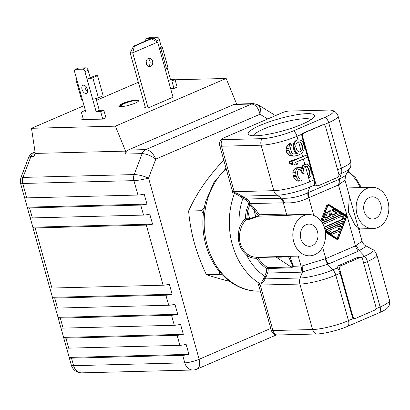 <?xml version="1.0" encoding="UTF-8"?>
<svg xmlns="http://www.w3.org/2000/svg" width="410" height="410" viewBox="0 0 410 410"><rect width="100%" height="100%" fill="white"/><g stroke="black" fill="none" stroke-linecap="round" stroke-linejoin="round"><path stroke-width="0.61" d="M96.027 98.579L99.312 110.351L96.145 111.715L92.65 99.189A4.233 0.779 -15.6 0 0 98.395 97.764L92.798 77.726L97.549 75.686L94.971 75.748L90.22 77.792L88.124 70.279A2.644 1.537 -113.3 0 0 85.813 67.819L78.725 67.998A2.644 1.537 -113.3 0 0 78.377 68.07L75.209 69.433A2.644 1.537 66.7 0 1 75.558 69.362L78.725 67.998M97.549 75.686L103.141 95.72L98.395 97.764M99.312 110.351L103.822 110.234L105.923 117.747L102.756 119.11L81.805 119.643L83.256 119.023M75.209 69.433A2.644 1.537 66.7 0 0 74.646 71.904L76.742 79.417A4.233 0.779 164.4 0 1 75.829 79.197L81.426 99.23A4.233 0.779 -15.6 0 0 82.338 99.456L85.833 111.976L81.323 112.089L84.486 110.726L85.48 110.7M87.545 91.563A4.366 2.537 66.7 0 1 85.013 85.685M84.07 105.662L31.493 128.299L115.384 126.162L226.161 78.464L175.09 79.765M138.349 82.287L96.509 100.306M137.124 100.071A10.317 1.901 -15.6 0 0 122.38 103.545A10.317 1.901 -15.6 0 0 118.731 106.159A10.317 1.901 -15.6 0 0 121.821 106.656A10.317 1.901 164.4 0 1 120.34 106.118A10.317 1.901 164.4 0 1 123.994 103.504A10.317 1.901 164.4 0 1 137.124 100.071M170.616 88.534L173.973 88.447L171.872 80.934L168.515 81.021M168.397 80.601L170.529 79.683L175.039 79.571L177.135 87.084L173.973 88.447M151.434 38.827L134.424 46.151L133.573 46.176L150.583 38.847L151.434 38.827L157.655 42.112L173.035 97.206L148.112 107.938L143.92 108.045L145.371 107.42M125.209 106.164A10.317 1.901 -15.6 0 0 138.606 100.609A10.317 1.901 -15.6 0 0 138.503 100.44A9.261 1.707 -15.6 0 0 124.64 103.489A9.261 1.707 -15.6 0 0 121.606 106.098A9.261 1.707 -15.6 0 0 125.209 106.164M115.384 126.162L125.598 151.126L124.758 154.068L128.058 150.065L233.92 104.483L236.38 104.048M31.493 128.299L35.265 153.422L125.598 151.126M237.462 104.022L236.375 103.422L226.161 78.464M128.058 150.065L145.734 149.614C149.834 150.055 153.186 153.222 155.795 159.116L260.022 114.241L260.473 108.512L258.387 104.955M124.758 154.068L142.152 153.622A7.939 6.293 88.5 0 1 145.734 149.614L251.596 104.032C255.614 104.529 258.423 107.932 260.022 114.241L267.699 118.977M33.154 152.745L34.542 152.448A7.939 6.293 88.5 0 0 30.965 156.456L22.98 177.407L134.167 174.573L142.152 153.622C146.519 153.868 151.064 155.703 155.795 159.116L148.563 178.099C143.377 175.875 138.58 174.701 134.167 174.573A7.939 6.293 -91.5 0 0 133.916 180.636C138.293 180.4 143.172 179.554 148.563 178.099L199.147 359.273A10.583 6.145 66.7 0 1 196.887 369.159A10.583 10.583 0 0 1 192.972 370.015A10.583 8.39 -91.5 0 1 184.787 362.845A10.583 1.953 -15.6 0 0 199.147 359.273L270.764 328.436M35.265 153.422L33.856 156.379L30.965 156.456L28.592 157.532M20.731 178.14L20.5 183.106L22.724 183.465A7.939 6.293 -91.5 0 1 22.98 177.407L20.736 178.14L28.582 157.532C29.838 154.929 31.37 153.33 33.179 152.735L35.04 151.936M69.218 357.602L71.319 365.115A10.583 1.953 -15.6 0 0 73.6 365.674L184.787 362.845L182.691 355.332L71.499 358.161A10.583 1.953 164.4 0 1 69.218 357.602A10.583 1.953 164.4 0 1 69.213 357.417L66.512 347.741M20.5 183.106L24.472 197.323A10.583 1.953 -15.6 0 0 26.747 197.886L22.724 183.465L133.916 180.636L137.939 195.052A10.583 1.953 -15.6 0 0 144.182 194.094L146.98 204.108A10.583 1.953 164.4 0 1 140.738 205.072L29.546 207.901A10.583 1.953 164.4 0 1 27.265 207.342L30.063 217.356A10.583 1.953 -15.6 0 0 32.344 217.92L143.536 215.086A10.583 1.953 -15.6 0 0 149.773 214.128L152.571 224.147A10.583 1.953 164.4 0 1 146.329 225.105L35.142 227.934A10.583 1.953 164.4 0 1 32.861 227.376L49.641 287.477A10.583 1.953 -15.6 0 0 51.921 288.04L163.113 285.211A10.583 1.953 -15.6 0 0 169.356 284.248L172.149 294.267A10.583 1.953 164.4 0 1 165.906 295.226L54.72 298.06A10.583 1.953 164.4 0 1 52.439 297.496L55.237 307.515A10.583 1.953 -15.6 0 0 57.518 308.074L168.705 305.245A10.583 1.953 -15.6 0 0 174.947 304.287L177.745 314.301A10.583 1.953 164.4 0 1 171.503 315.264L60.311 318.093A10.583 1.953 164.4 0 1 58.03 317.53L60.829 327.549A10.583 1.953 -15.6 0 0 63.109 328.108L174.301 325.279A10.583 1.953 -15.6 0 0 180.543 324.32L183.337 334.334A10.583 1.953 164.4 0 1 177.094 335.298L65.907 338.127A10.583 1.953 164.4 0 1 63.627 337.568L66.425 347.583A10.583 1.953 -15.6 0 0 68.701 348.146L179.893 345.312A10.583 1.953 -15.6 0 0 186.135 344.354L188.933 354.373A10.583 1.953 164.4 0 1 182.691 355.332M63.627 337.568A10.583 1.953 164.4 0 1 63.622 337.384L60.921 327.708M58.03 317.53A10.583 1.953 164.4 0 1 58.025 317.35L55.324 307.674M52.439 297.496A10.583 1.953 164.4 0 1 52.434 297.317L49.733 287.635M32.861 227.376A10.583 1.953 164.4 0 1 32.856 227.191L30.155 217.515M27.265 207.342A10.583 1.953 164.4 0 1 27.26 207.158L146.98 204.108M24.559 197.482L27.26 207.158M137.939 195.052L26.747 197.886M69.213 357.417L188.933 354.373M63.622 337.384L183.337 334.334M58.025 317.35L177.745 314.301M52.434 297.317L172.149 294.267M32.856 227.191L152.571 224.147M223.87 160.474L223.265 160.489C215.229 169.227 208.398 177.679 202.781 185.848C197.205 194.012 192.49 202.412 188.626 211.037C189.594 222.03 191.496 232.66 194.34 242.93C197.236 253.211 201.248 263.784 206.389 274.659C213.308 276.96 220.985 279.164 229.421 281.275L229.661 281.332M222.41 274.91L219.483 274.326L206.389 274.659M219.483 274.326L219.176 271.241M203.329 214.215L201.72 210.704L188.626 211.037M201.72 210.704L204.247 207.911M170.529 79.683L167.28 68.055M159.311 48.047L161.438 47.129L159.341 39.616A2.644 1.537 -113.3 0 0 157.03 37.151L153.863 38.514L146.775 38.699A2.644 1.537 66.7 0 0 146.426 38.771L149.594 37.407A2.644 1.537 -113.3 0 1 149.937 37.336L157.03 37.151M175.039 79.571L171.872 80.934M145.786 40.918A2.644 1.537 66.7 0 1 146.426 38.771M153.863 38.514A2.644 1.537 66.7 0 1 156.174 40.979L156.287 41.389M161.438 47.129A4.233 0.779 164.4 0 1 162.35 47.355A4.233 0.779 164.4 0 1 160.848 48.426L166.445 68.46A4.233 0.779 -15.6 0 0 167.941 67.389L162.35 47.355M159.572 48.98L160.848 48.426M166.445 68.46L165.163 69.013M147.431 65.913L146.15 61.326M81.323 112.089L83.42 119.602M92.798 77.726A4.233 0.779 164.4 0 1 87.058 79.156L84.957 71.642A2.644 1.537 66.7 0 0 82.651 69.182L75.558 69.362M102.756 119.11L100.66 111.597L96.145 111.715M85.849 93.439A4.366 2.537 -113.3 0 0 86.423 93.316A4.366 2.537 -113.3 0 0 87.207 88.765A4.366 2.537 -113.3 0 0 83.543 85.172A4.366 2.537 -113.3 0 0 82.969 85.295A4.366 2.537 -113.3 0 0 82.19 89.841A4.366 2.537 -113.3 0 0 85.849 93.439M75.829 79.197A4.233 0.779 164.4 0 1 76.496 78.53M92.65 99.189L87.058 79.156L90.22 77.792M103.822 110.234L100.66 111.597M148.112 107.938L132.727 52.844L130.149 52.91L145.535 108.004M147.995 58.63A4.233 3.357 -91.5 0 1 150.162 62.484A4.233 3.357 -91.5 0 1 148.195 66.44M157.655 42.112L132.727 52.844L134.424 46.151M150.506 66.512A4.233 3.357 88.5 0 0 152.684 61.772A4.233 3.357 88.5 0 0 149.276 58.271A4.233 3.357 88.5 0 0 148.266 58.497A4.233 3.357 88.5 0 0 146.088 63.237A4.233 3.357 88.5 0 0 149.491 66.733A4.233 3.357 88.5 0 0 150.506 66.512M133.573 46.176L130.149 52.91M127.966 105.544A6.616 1.22 164.4 0 1 132.22 104.273M347.06 215.727L338.465 184.951L345.01 180.21L345.553 175.495L349.791 168.279C350.776 167.459 351.093 165.168 350.734 161.422A26.455 4.884 164.4 0 1 341.366 168.126A7.939 4.607 66.7 0 1 341.433 173.471A24.128 4.454 -15.6 0 0 349.791 168.279M347.07 215.778L355.47 245.856L362.035 241.208L348.069 191.173M359.949 228.903L355.086 225.346L348.326 211.75L349.402 196.093L347.808 190.235M367.032 188.405A20.633 16.364 -91.5 0 1 371.957 187.314A20.633 16.364 -91.5 0 1 388.567 204.37A20.633 16.364 -91.5 0 1 377.938 227.473A20.633 16.364 -91.5 0 1 373.008 228.57A20.633 16.364 -91.5 0 1 356.403 211.514A20.633 16.364 -91.5 0 1 367.032 188.405M375.422 218.458A11.111 8.81 88.5 0 0 381.146 206.015A11.111 8.81 88.5 0 0 372.203 196.831A11.111 8.81 88.5 0 0 369.548 197.42A11.111 8.81 88.5 0 0 363.824 209.864A11.111 8.81 88.5 0 0 372.767 219.048A11.111 8.81 88.5 0 0 375.422 218.458M226.018 168.167L213.677 182.824L205.733 201.428A66.271 52.547 88.5 0 0 206.932 248.557C214.948 273.921 236.642 292.028 259.397 291.126A67.46 53.495 -91.5 0 1 207.081 244.842A67.46 53.495 -91.5 0 1 226.166 168.705M258.828 285.683L257.998 284.156L259.591 283.459A67.46 53.495 -91.5 0 1 234.464 193.458L232.332 192.223L231.845 189.041M282.346 112.673A4.725 0.871 164.4 0 1 288.758 111.079L328.4 110.07A23.242 4.29 164.4 0 1 332.044 110.357A23.242 4.29 164.4 0 1 325.176 117.193L293.524 130.821A23.242 4.29 164.4 0 1 261.985 138.662L222.343 139.672A4.725 0.871 164.4 0 1 221.467 139.113A4.725 0.871 164.4 0 1 222.999 138.226L282.346 112.673M260.386 125.255A34.394 6.345 -15.6 0 0 249.116 134.951A34.394 6.345 -15.6 0 0 302.283 124.184A34.394 6.345 -15.6 0 0 314.188 116.783A34.394 6.345 -15.6 0 0 297.593 114.61A34.394 6.345 -15.6 0 0 260.386 125.255M222.343 139.672A6.878 5.453 88.5 0 0 221.482 146.216L261.124 145.207A26.455 4.884 -15.6 0 0 297.019 136.279L302.165 134.065L303.195 133.055L322.854 124.737M303.856 133.04L322.844 124.86A2.644 2.096 -91.5 0 1 323.475 124.722A2.644 2.096 -91.5 0 1 325.525 126.511L338.809 174.096A2.644 2.096 -91.5 0 1 337.527 177.453L318.539 185.627A2.644 2.096 -91.5 0 1 317.904 185.771A2.644 2.096 -91.5 0 1 315.859 183.977L302.575 136.392A2.644 2.096 -91.5 0 1 303.856 133.04L303.195 133.055M302.165 134.065A2.644 2.096 88.5 0 0 301.929 136.412L314.065 179.877L309.714 181.753A7.939 4.607 66.7 0 1 309.781 187.098L307.726 192.838L339.377 179.211L341.433 173.471L338.901 174.563M317.904 185.771L315.08 185.843L314.373 185.12L314.424 184.013A7.939 4.607 -113.3 0 0 314.065 179.877M293.575 165.015L289.742 163.672L289.101 161.361A26.455 4.884 -15.6 0 0 302.693 156.594L306.685 155.006L307.331 157.312L295.226 162.524L298.044 163.897L295.559 164.969L293.575 165.015M293.837 156.118L291.541 156.031L289.455 155.426L287.533 153.914L286.523 152.125L286.031 148.528L286.877 146.191L288.317 144.489L289.475 143.695L290.997 143.659L291.536 145.581L290.823 146.749L290.536 149.46L291.812 152.786L292.755 153.673L293.898 154.042L296.122 153.632A26.455 4.884 -15.6 0 0 296.861 153.361L294.723 151.592L293.806 149.804L293.114 145.822L294.462 141.932L295.974 140.492A26.455 4.884 -15.6 0 0 297.598 139.82L299.689 139.912L301.253 140.533L302.723 142.055L304.107 145.77L304.333 147.825L303.938 150.152L301.683 153.278L299.618 154.601L297.445 155.534L293.837 156.118M293.704 154.058L296.122 153.632M301.627 169.002L301.801 166.808L303.836 164.712L306.46 164.154L307.603 164.523L308.545 165.409L310.339 168.085L311.313 172.835L310.826 176.064L309.289 178.017L308.75 176.095L309.668 174.409L309.535 171.447L308.894 169.135L307.52 166.711L305.957 166.091L304.717 166.629L303.687 167.931L303.39 169.35L304.153 173.333L302.913 173.866L302.185 173.886L301.755 172.349L300.366 170.309L298.567 169.704M302.913 173.866L302.483 172.328L301.217 170.288L298.926 169.55L298.306 169.817L297.291 172.41L297.947 176.008L298.793 177.796L299.736 178.683L300.884 179.052L301.422 180.974L298.09 181.174L295.877 180.185L294.513 178.919L293.288 176.367L292.796 172.764L293.293 170.95L294.652 168.864L296.24 167.931A26.455 4.884 -15.6 0 0 297.06 167.659L299.736 167.475L300.884 167.844L302.242 168.982L302.329 166.793L301.801 166.808M303.836 164.712A26.455 4.884 -15.6 0 0 304.84 164.287L303.369 159.018M305.419 164.169L304.84 164.287M305.855 166.137L307.198 166.721L308.571 169.145L309.442 173.512L308.428 176.105L308.966 178.027L309.289 178.017M308.75 176.095L308.428 176.105M309.263 175.444L308.94 175.449M309.668 174.409L309.345 174.414M309.765 173.502L309.442 173.512M309.535 171.447L309.217 171.452M308.894 169.135L308.571 169.145M308.043 167.347L307.72 167.357M307.52 166.711L307.198 166.721M306.685 166.209L306.362 166.219M302.483 172.328L301.755 172.349M301.217 170.288L300.366 170.309M300.381 169.786L299.392 169.812M300.069 181.123L298.398 180.118L295.877 180.185M298.398 180.118L297.347 178.847L294.513 178.919M297.347 178.847L296.286 176.29L293.288 176.367M296.286 176.29L296.071 175.521L293.073 175.598M296.071 175.521L295.63 172.692L292.796 172.764M295.63 172.692L295.82 170.888L293.293 170.95M295.82 170.888L296.635 168.812L294.652 168.864M296.635 168.812L297.768 167.895L296.24 167.931M297.768 167.895L298.388 167.628L297.06 167.659M298.388 167.628L299.736 167.475M302.329 166.793L303.041 165.625L302.621 165.635M303.041 165.625L304.179 164.702M295.559 164.969L292.74 163.595L289.742 163.672M292.74 163.595L292.099 161.284L289.101 161.361M292.099 161.284L306.685 155.006M295.164 156.087L291.541 156.031M293.401 155.984L291.833 155.364L289.455 155.426M291.833 155.364L290.367 153.842L287.533 153.914M290.367 153.842L289.521 152.054L286.523 152.125M289.521 152.054L289.091 150.511L286.093 150.588M289.091 150.511L288.865 148.456L286.031 148.528M288.865 148.456L289.255 146.129L286.877 146.191M289.255 146.129L290.178 144.443L288.317 144.489M290.178 144.443L290.997 143.659M296.907 153.612L297.527 153.345L296.861 153.361M297.527 153.345L295.641 151.572L294.723 151.592M295.641 151.572L294.795 149.778L293.806 149.804M294.795 149.778L294.257 147.856L293.268 147.882M294.257 147.856L294.031 145.801L293.114 145.822M294.031 145.801L294.426 143.474L293.698 143.495M294.426 143.474L295.036 141.922L294.462 141.932M295.036 141.922L296.374 140.481L295.974 140.492M296.374 140.481L297.921 139.815M297.219 142.27L295.989 144.095L295.702 146.806L297.086 150.516L298.864 151.905L299.905 151.89L300.837 151.49L302.375 149.532L302.662 146.821L301.909 144.13L300.335 142.224L299.187 141.855L297.219 142.27M299.541 151.895A26.455 4.884 -15.6 0 0 300.504 151.495L301.109 150.926L298.577 141.865L297.819 141.88M298.577 141.865L299.187 141.855M298.864 141.86L300.012 142.229L301.909 144.13M301.109 150.926L302.052 149.542L302.349 148.118L301.586 144.141M300.012 142.229L300.335 142.224M300.955 143.116L301.278 143.111M302.339 146.831L302.662 146.821M302.349 148.118L302.672 148.112M302.052 149.542L302.375 149.532M301.335 150.711L301.657 150.701M300.504 151.495L300.837 151.49M241.264 197.23L242.008 196.139L243.945 197.189L242.935 198.153L241.264 197.23C238.415 195.211 236.15 193.956 234.464 193.458L234.458 192.541L232.583 191.434L232.311 190.717L219.77 145.796A7.939 1.466 164.4 0 0 221.482 146.216L234.177 191.69A7.939 6.293 88.5 0 0 234.458 192.541C236.765 193.146 239.281 194.345 242.008 196.139L277.042 195.247A24.128 4.454 -15.6 0 0 309.781 187.103M243.945 197.189L246.897 199.009L281.839 198.209C290.377 198.65 299.003 196.861 307.726 192.838L308.094 198.061L308.791 197.728L313.742 215.45M249.234 219.555A1.056 0.84 -91.5 0 0 249.582 218.771L255.712 216.552L256.373 216.957L249.234 219.555L246.487 219.627A1.056 0.84 -91.5 0 0 246.835 218.843A51.588 40.908 -91.5 0 1 247.773 210.817L246.307 210.581A52.644 41.743 88.5 0 0 245.354 218.776L249.582 218.771L247.773 210.817L250.161 203.575L284.55 202.796C292.274 203.391 300.125 201.812 308.094 198.061M361.318 257.618L364.541 256.229A24.128 4.454 164.4 0 0 372.444 249.418L365.623 245.733L364.562 247.384L358.371 251.135A7.939 4.607 -113.3 0 1 355.47 245.856L325.796 258.633L302.18 265.941L293.422 266.321L289.993 256.327M280.097 198.163A7.939 6.293 88.5 0 1 283.315 202.73L286.482 214.076L304.599 214.671M246.307 210.581L248.675 203.888L250.105 203.529L254.969 208.757L253.81 209.684L255.712 216.552L258.249 215.696A1.056 0.323 143.6 0 0 259.412 214.768L286.482 214.076A1.056 0.84 -91.5 0 1 285.862 215.455L296.148 214.886M288.358 256.368L292.848 266.008L293.422 266.321L291.715 267.807L266.633 268.576A1.056 0.553 125.8 0 1 267.689 267.643A51.588 40.908 -91.5 0 1 257.629 257.511A1.056 0.42 -36 0 0 256.368 258.233A1.056 0.646 86.6 0 1 256.891 257.172M286.677 256.414L285.621 256.686C281.624 257.239 278.421 257.357 276.017 257.039L291.295 267.038L292.848 266.008M266.167 272.583L264.752 276.284A60.583 48.037 -91.5 0 1 246.605 255.107A21.694 17.2 88.5 0 0 256.368 258.233A52.644 41.743 88.5 0 0 266.633 268.576A6.878 5.453 -91.5 0 1 266.167 272.583A1.056 0.297 -159.1 0 0 267.566 273.034A7.939 6.293 -91.5 0 0 268.109 268.412A1.056 0.84 -91.5 0 0 267.689 267.643L291.295 267.038A1.056 0.84 -91.5 0 1 291.715 267.807M258.7 285.216L258.654 284.806L260.048 284.181L259.591 283.459C261.185 282.9 262.605 281.132 263.856 278.154L264.752 276.284L266.157 276.735L265.111 278.887L300.146 277.995L302.436 271.979L327.677 264.301L332.889 269.857A24.128 4.454 164.4 0 1 300.146 277.995A7.939 6.293 -91.5 0 0 299.889 284.058A26.455 4.884 -15.6 0 0 335.785 275.125A7.939 4.607 -113.3 0 0 332.889 269.857L337.481 267.884L338.199 269.16A7.939 4.607 -113.3 0 1 340.141 273.265L335.785 275.13L348.485 320.599A26.455 4.884 -15.6 0 1 312.584 329.527A6.878 5.453 88.5 0 0 316.525 334.001A23.242 4.29 -15.6 0 0 348.064 326.16A6.878 3.992 -113.3 0 0 348.485 320.599L353.625 318.385L354.342 318.514M240.67 229.103L239.24 228.739A21.694 17.2 88.5 0 1 245.354 218.776A1.056 0.538 48.4 0 0 246.487 219.627A20.633 16.364 88.5 0 0 240.67 229.103C237.697 239.44 240.034 247.799 247.676 254.185A1.056 0.543 -52.8 0 0 246.605 255.107C239.168 248.352 236.713 239.563 239.24 228.739A60.583 48.037 -91.5 0 1 242.94 198.153M256.373 216.957L258.792 216.147L249.68 204.477M303.728 215.665A20.633 16.364 -91.5 0 1 308.658 214.568A20.633 16.364 -91.5 0 1 325.263 231.624A20.633 16.364 -91.5 0 1 314.634 254.733A20.633 16.364 -91.5 0 1 309.709 255.825A20.633 16.364 -91.5 0 1 293.099 238.769A20.633 16.364 -91.5 0 1 303.728 215.665M312.118 245.713A11.111 8.81 88.5 0 0 317.842 233.275A11.111 8.81 88.5 0 0 308.899 224.091A11.111 8.81 88.5 0 0 306.244 224.68A11.111 8.81 88.5 0 0 300.52 237.118A11.111 8.81 88.5 0 0 309.463 246.302A11.111 8.81 88.5 0 0 312.118 245.713M275.474 256.696A1.056 0.84 -91.5 0 1 276.017 257.039L257.629 257.511A1.056 0.84 -91.5 0 0 257.09 257.167M250.105 203.529L249.634 204.436L248.675 203.888A6.878 5.453 -91.5 0 0 245.892 199.977A1.056 0.574 121.7 0 1 246.897 199.009A7.939 6.293 88.5 0 1 250.105 203.529M257.998 284.156L258.654 284.806A7.939 1.466 -15.6 0 0 260.248 285.063A7.939 6.293 88.5 0 1 260.048 284.181C262.067 283.551 263.753 281.788 265.111 278.887L263.856 278.154M316.525 334.001L276.883 335.011A4.725 0.871 -15.6 0 1 276.145 334.955C273.654 334.206 272.02 332.592 271.236 330.117A7.939 1.466 164.4 0 0 272.942 330.537A6.878 5.453 88.5 0 0 276.883 335.011M363.665 263.133L367.437 261.503A26.455 4.884 -15.6 0 0 376.805 254.794L389.5 300.269A26.455 4.884 164.4 0 1 380.131 306.972A6.878 3.992 66.7 0 1 379.716 312.533L348.064 326.16M379.716 312.533A23.242 4.29 -15.6 0 0 387.271 308.156C389.356 306.142 390.1 303.513 389.5 300.269M353.625 318.385A2.644 2.096 88.5 0 1 352.277 316.725L340.141 273.265M352.918 316.704L339.634 269.124A2.644 2.096 -91.5 0 1 340.915 265.767L359.903 257.593A2.644 2.096 -91.5 0 1 360.534 257.449A2.644 2.096 -91.5 0 1 362.583 259.243L375.867 306.823A2.644 2.096 -91.5 0 1 374.586 310.18L355.598 318.36A2.644 2.096 -91.5 0 1 354.963 318.498A2.644 2.096 -91.5 0 1 352.918 316.704L352.277 316.725M360.534 257.449L356.997 257.664L338.009 265.844L337.481 267.884M325.35 232.265L337.076 239.496L338.04 239.476L325.258 231.583M321.43 221.697L328.154 204.057L327.185 204.083L320.799 220.841M345.538 175.521L339.377 179.211L339.152 184.69M328.154 204.057L347.085 215.742L338.04 239.476M325.181 231.096L337.891 238.943L346.665 215.921L328.302 204.59L321.655 222.03M328.108 205.092L345.697 215.947L337.117 238.466M325.007 230.189L342.094 222.83L343.062 222.804L339.992 230.861L332.218 234.207L331.249 234.233L325.053 230.41M341.274 221.61L341.12 222.015L342.083 221.989L342.417 221.118L325.458 228.421L326.15 228.852L324.838 229.421M322.106 222.738L341.31 214.471L342.278 214.445L345.492 216.429L343.626 221.328L342.083 221.989M331.475 210.012L333.976 209.325L340.402 213.287L323.136 220.723L322.168 220.749L325.238 212.693L327.744 212.006L325.376 218.217L330.839 215.865L329.876 215.891L328.579 211.258L329.666 210.786L330.634 210.76L331.931 215.393L337.394 213.041L336.425 213.067L331.475 210.012L333.976 209.325M331.828 215.045L336.425 213.067M325.555 217.746L329.876 215.891M345.697 215.947L346.665 215.921M332.218 234.207L325.791 230.241L325.022 230.261M325.791 230.241L343.062 222.804M328.805 230.487L332.284 232.634L339.157 229.677L340.818 225.315L328.805 230.487M339.675 225.808L338.188 229.702L339.157 229.677M331.91 232.403L338.188 229.702M322.296 223.05L342.278 214.445M341.617 216.275L342.986 217.115L342.155 219.299L343.119 219.273L324.259 227.396M343.119 219.273L343.954 217.09L342.212 216.019L323.024 224.393M324.141 227.053L342.155 219.299M342.986 217.115L343.954 217.09M323.136 220.723L326.206 212.672L325.238 212.693M326.206 212.672L327.744 212.006M330.839 215.865L329.548 211.232L328.579 211.258M329.548 211.232L330.634 210.76M337.394 213.041L332.438 209.987M305.409 166.327L309.714 181.753A26.455 4.884 164.4 0 1 273.818 190.681L234.177 191.69A7.939 1.466 164.4 0 1 232.583 191.434L232.332 192.223M253.175 135.772A30.422 5.612 164.4 0 1 263.85 128.95A30.422 5.612 164.4 0 1 311.144 119.587M235.858 104.063L253.493 103.612A7.939 6.293 88.5 0 0 251.596 104.032L233.92 104.483M253.554 103.612A7.939 6.293 88.5 0 0 253.503 103.612L258.392 104.939L275.515 115.615M35.081 152.218L34.542 152.448L35.116 152.433M71.319 365.115A10.583 10.583 0 0 0 81.78 372.849A10.583 8.39 -91.5 0 1 73.6 365.674L71.499 358.161M65.907 338.127L68.701 348.146M60.311 318.093L63.109 328.108M54.72 298.06L57.518 308.074M35.142 227.934L51.921 288.04M29.546 207.901L32.344 217.92M140.738 205.072L143.536 215.086M146.329 225.105L163.113 285.211M165.906 295.226L168.705 305.245M171.503 315.264L174.301 325.279M177.094 335.298L179.893 345.312M149.937 37.336L146.775 38.699M159.341 39.616L156.174 40.979M76.742 79.417L82.338 99.456M82.651 69.182L85.813 67.819M88.124 70.279L84.957 71.642M360.226 187.611A27.777 16.133 -113.3 0 0 347.803 171.662M284.55 202.796L281.839 198.209L277.042 195.247A7.939 6.293 88.5 0 1 273.818 190.681L261.124 145.207A6.878 5.453 -91.5 0 1 261.985 138.662M298.008 139.82L297.019 136.279A6.878 3.992 -113.3 0 0 293.524 130.821M323.808 124.742L328.671 122.651A6.878 3.992 -113.3 0 0 325.176 117.193M337.594 169.745L341.366 168.126L328.671 122.651A26.455 4.884 -15.6 0 0 338.035 115.948C336.871 112.863 334.873 110.997 332.044 110.357M302.575 136.392L301.929 136.412M314.424 184.013L315.859 183.977M314.373 185.12L309.781 187.098M302.693 156.594L301.745 153.212M322.844 124.86L322.188 124.876M298.224 256.117L301.017 266.126A7.939 6.293 88.5 0 1 300.761 272.189L267.566 273.034L266.157 276.735M358.371 251.135L328.697 263.912A7.939 4.607 -113.3 0 1 325.796 258.633L322.603 247.199M302.18 265.941L302.436 271.979L300.761 272.189M242.935 198.153L245.892 199.977M285.862 215.455L258.792 216.147L259.412 214.768L254.969 208.757M256.588 216.864L255.937 216.449M247.676 254.185A20.633 16.364 88.5 0 0 256.527 257.178L309.709 255.825M260.248 285.063L299.889 284.058L312.584 329.527L272.942 330.537L260.248 285.063M356.136 245.523L359.329 250.674L364.541 256.229A7.939 4.607 -113.3 0 1 367.437 261.498L380.131 306.972L375.78 308.843M339.634 269.124L338.199 269.16M356.997 257.664L359.903 257.593M338.009 265.844L340.915 265.767M328.697 263.912L327.677 264.301L325.079 258.894M338.399 179.606A7.939 4.607 66.7 0 0 338.465 184.951L308.791 197.728A7.939 4.607 -113.3 0 1 308.725 192.382M275.018 115.205L275.582 115.584M81.78 372.849L192.972 370.015M276.258 334.98L196.887 369.159M120.504 106.708L120.34 106.118M348.069 191.178L345.01 180.21M358.976 230.241L359.975 228.903L373.008 228.57M371.957 187.314L347.167 187.944M361.425 187.58L355.624 177.899L348.162 171.047M259.397 291.126L260.34 291.1M350.734 161.422L338.035 115.948M323.475 124.722L322.824 124.737M295.769 214.896L295.241 214.912M308.658 214.568L295.625 214.901M372.444 249.418C373.715 249.608 375.165 251.402 376.805 254.794M362.04 241.208C363.521 245.129 365.838 245.8 365.633 245.739M258.695 285.211L271.236 330.117M354.963 318.498L354.312 318.514M219.77 145.796C219.16 143.274 219.724 141.045 221.467 139.113"/></g></svg>
